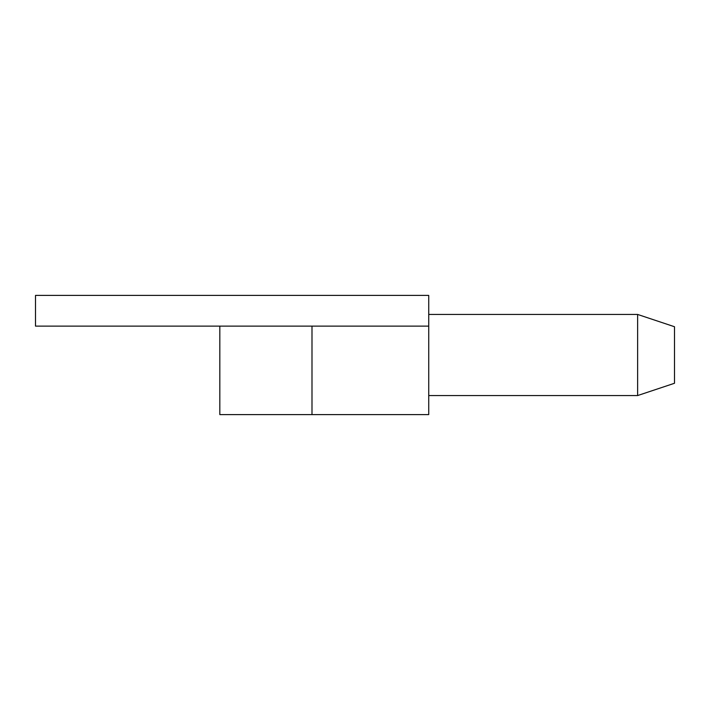 <?xml version="1.0" encoding="UTF-8"?>
<svg xmlns="http://www.w3.org/2000/svg" width="710" height="710" viewBox="0 0 710 710"><rect width="100%" height="100%" fill="white"/><g stroke="black" fill="none" stroke-linecap="round" stroke-linejoin="round"><path stroke-width="1.06" d="M219.825 326.121L219.825 414.596L428.733 414.596L428.733 295.404L35.5 295.404L35.5 326.121L428.733 326.121M428.733 314.45L637.633 314.45L674.5 326.733L674.5 383.267L637.633 395.55L428.733 395.55M637.633 314.45L637.633 395.55M311.992 326.121L311.992 414.596"/></g></svg>
